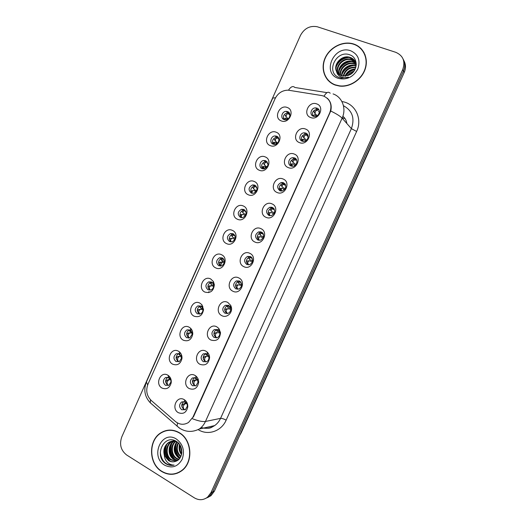 <?xml version="1.0" encoding="UTF-8"?>
<svg xmlns="http://www.w3.org/2000/svg" width="526" height="526" viewBox="0 0 526 526"><rect width="100%" height="100%" fill="white"/><g stroke="black" fill="none" stroke-linecap="round" stroke-linejoin="round"><path stroke-width="0.79" d="M270.246 145.603C262.237 142.75 268.444 128.811 276.216 132.236C284.31 135.037 278.011 149.128 270.246 145.603M276.643 136.201L274.973 135.951C270.752 136.063 269.194 142.842 273.079 144.17L274.848 144.42C279.036 144.223 280.503 137.49 276.643 136.201M259.259 170.227C251.31 167.268 257.497 153.375 265.203 156.906C273.237 159.812 266.958 173.856 259.259 170.227M265.696 160.706L263.769 160.469C259.712 160.811 258.424 167.321 262.152 168.655L264.177 168.892C268.543 166.597 269.049 163.875 265.696 160.706M248.305 194.765C240.421 191.694 246.589 177.854 254.229 181.483C262.204 184.508 255.945 198.499 248.305 194.765M254.794 185.132L252.625 184.909C248.436 187.23 247.983 189.939 251.257 193.055L253.519 193.266C257.648 190.899 258.069 188.19 254.794 185.132M237.39 219.217C229.566 216.041 235.714 202.247 243.295 205.982C251.204 209.111 244.971 223.05 237.39 219.217M243.926 209.48L241.539 209.276C237.574 211.656 237.2 214.352 240.402 217.37L242.874 217.56C246.779 215.127 247.128 212.438 243.926 209.48M226.515 243.584C218.757 240.31 224.878 226.555 232.4 230.395C240.244 233.629 234.031 247.522 226.515 243.584M233.09 233.735L230.513 233.557C226.759 235.99 226.45 238.672 229.579 241.598L232.249 241.763C235.937 239.291 236.22 236.615 233.09 233.735M215.673 267.872C207.974 264.486 214.082 250.784 221.538 254.729C229.323 258.062 223.129 271.916 215.673 267.872M222.294 257.911L219.546 257.76C215.989 260.232 215.739 262.895 218.796 265.748L221.63 265.886C225.135 263.375 225.352 260.718 222.294 257.911M204.87 292.075C197.237 288.59 203.319 274.934 210.716 278.977L213.398 281.535L214.352 284.704C213.609 291.023 210.446 293.475 204.87 292.075M211.537 282.008L208.631 281.883C205.252 284.382 205.061 287.032 208.053 289.819L211.031 289.925C212.833 289.05 213.727 287.551 213.707 285.427L213.135 283.534L211.537 282.008M194.107 316.192C186.533 312.608 192.595 298.998 199.933 303.14L201.905 304.738L203.542 309.604C202.444 315.508 199.301 317.704 194.107 316.192M200.814 306.02L197.776 305.922C194.561 308.446 194.416 311.07 197.342 313.805L200.452 313.884C202.01 313.088 202.852 311.754 202.97 309.873L201.991 306.98L200.814 306.02M183.377 340.23C175.862 336.541 181.904 322.977 189.182 327.225L190.524 328.191C192.115 329.769 192.851 331.755 192.74 334.155C191.451 339.796 188.328 341.821 183.377 340.23M190.129 329.953L186.973 329.881C183.909 332.412 183.804 335.023 186.664 337.712L189.893 337.771L192.253 334.089L190.931 330.532L190.129 329.953M172.679 364.189C165.23 360.402 171.252 346.884 178.465 351.223L179.234 351.73C181.26 353.406 182.167 355.661 181.963 358.502C180.549 363.953 177.453 365.846 172.679 364.189M179.478 353.807L176.217 353.755C173.291 356.299 173.225 358.89 176.026 361.54L179.353 361.572L181.562 358.147L179.478 353.807M162.021 388.07C154.631 384.177 160.634 370.705 167.787 375.15L168.031 375.294C170.45 377.004 171.509 379.476 171.22 382.711C169.72 387.997 166.657 389.786 162.021 388.07M168.866 377.576L165.512 377.55C162.712 380.088 162.685 382.672 165.427 385.288L168.833 385.302L170.911 382.086C171.081 380.167 170.45 378.687 169.01 377.668L168.866 377.576M281.272 120.901C273.198 118.153 279.431 104.168 287.262 107.488C295.428 110.177 289.103 124.32 281.272 120.901M287.623 111.604L286.243 111.367C281.864 111.21 279.983 118.278 284.053 119.606L285.539 119.849C289.885 119.915 291.66 112.899 287.623 111.604M299.439 142.605C291.174 139.725 297.506 125.582 305.521 129.041C313.871 131.868 307.454 146.169 299.439 142.605M305.77 133.078L304.067 132.835C299.715 132.94 298.13 139.824 302.148 141.172L303.962 141.415C308.275 141.211 309.755 134.386 305.77 133.078M288.241 167.584C280.042 164.599 286.348 150.502 294.297 154.072C302.588 157.011 296.191 171.259 288.241 167.584M294.619 157.945L292.62 157.708C288.452 158.076 287.17 164.664 291.01 166.006L293.12 166.242C297.243 165.782 298.42 159.253 294.619 157.945M277.077 192.483C268.95 189.38 275.236 175.336 283.12 179.011C291.338 182.062 284.96 196.257 277.077 192.483M283.507 182.726L281.239 182.509C276.972 184.882 276.525 187.631 279.904 190.76L282.284 190.964C286.479 188.538 286.887 185.79 283.507 182.726M265.959 217.291C257.891 214.082 264.157 200.084 271.975 203.864C280.128 207.027 273.776 221.176 265.959 217.291M272.435 207.422L269.923 207.231C265.906 209.677 265.545 212.405 268.845 215.43L271.455 215.601C275.407 213.109 275.729 210.38 272.435 207.422M254.873 242.013C246.878 238.692 253.118 224.747 260.87 228.632C268.964 231.907 262.632 246.004 254.873 242.013M261.402 232.032L258.674 231.874C254.886 234.372 254.604 237.088 257.819 240.007L260.64 240.145C264.361 237.607 264.617 234.898 261.402 232.032M243.834 266.649C235.898 263.224 242.118 249.324 249.804 253.315C257.832 256.695 251.52 270.745 243.834 266.649M250.402 256.556L247.49 256.432C243.913 258.97 243.696 261.665 246.839 264.506L249.837 264.611C253.348 262.033 253.539 259.344 250.402 256.556M232.827 291.2C224.95 287.669 231.151 273.816 238.778 277.912C246.74 281.397 240.454 295.402 232.827 291.2M239.442 280.996L236.365 280.904C232.979 283.475 232.821 286.144 235.891 288.919L239.047 288.991C242.374 286.387 242.506 283.718 239.442 280.996M221.854 315.666C214.049 312.03 220.223 298.229 227.791 302.43L230.717 305.389L231.309 306.96C233.005 312.687 226.693 318.467 221.854 315.666M228.521 305.356L225.299 305.297C222.09 307.881 221.985 310.531 224.977 313.246L228.277 313.286C230.237 312.148 231.019 310.406 230.612 308.058L228.521 305.356M210.926 340.046C203.181 336.311 209.335 322.55 216.844 326.856L218.79 328.421L220.519 332.629C219.861 339.138 216.659 341.611 210.926 340.046M217.632 329.624L214.292 329.598C211.242 332.195 211.176 334.825 214.108 337.495L217.521 337.501C219.138 336.548 219.907 335.069 219.829 333.07L218.796 330.565L217.632 329.624M200.031 364.347C192.352 360.507 198.486 346.792 205.929 351.197L207.139 352.052C208.697 353.492 209.519 355.339 209.598 357.601C208.625 363.762 205.436 366.011 200.031 364.347M206.784 353.814L203.338 353.814C200.432 356.418 200.406 359.034 203.273 361.658L206.79 361.638C208.204 360.764 208.934 359.429 208.973 357.634L207.507 354.327L206.784 353.814M189.176 388.563C181.555 384.618 187.67 370.955 195.054 375.459L195.619 375.82C197.664 377.372 198.683 379.535 198.683 382.31C197.513 388.221 194.344 390.305 189.176 388.563M195.974 377.924L192.437 377.944C189.656 380.548 189.669 383.152 192.47 385.742L196.08 385.696L198.138 382.007L195.974 377.924M178.36 412.693C170.805 408.649 176.887 395.033 184.212 399.635L184.212 399.635C186.684 401.233 187.874 403.633 187.789 406.841C186.487 412.555 183.344 414.508 178.36 412.693M185.198 401.949L181.582 401.989C178.919 404.593 178.965 407.177 181.707 409.741L185.389 409.682L187.335 406.243C187.381 404.336 186.671 402.903 185.198 401.949L184.212 399.635M310.675 117.535C302.345 114.767 308.696 100.578 316.777 103.924C325.2 106.64 318.756 120.987 310.675 117.535M316.961 108.126L315.58 107.889C311.057 107.685 309.104 114.898 313.318 116.246L314.824 116.489C319.315 116.588 321.143 109.434 316.961 108.126M273.172 144.209C271.718 140.718 272.856 138.391 276.584 137.227L278.254 137.477L275.795 138.535L275.308 140.462L274.296 139.193L275.236 140.225M262.527 168.787C260.791 165.394 261.764 163.001 265.446 161.594L267.09 161.732M251.941 193.272C249.929 189.991 250.738 187.526 254.36 185.888L255.938 185.921M241.401 217.652C239.126 214.49 239.771 211.971 243.334 210.111L244.814 210.045M230.914 241.934C228.383 238.896 228.869 236.332 232.374 234.248L233.715 234.109M220.46 266.11C217.698 263.197 218.034 260.6 221.466 258.312L222.656 258.108M210.038 290.181C207.06 287.406 207.257 284.776 210.617 282.291L211.63 282.054M199.637 314.147L199.387 314.029C196.474 311.307 196.619 308.696 199.821 306.191L200.656 305.941M201.951 305.968L202.845 306.29M189.255 338.008L188.768 337.791C185.921 335.121 186.026 332.524 189.077 330.006L186.973 329.881M178.893 361.776L178.189 361.48C175.401 358.85 175.467 356.266 178.38 353.742L176.217 353.755M168.537 385.453L167.649 385.091C164.914 382.487 164.947 379.923 167.735 377.398L165.512 377.55M283.876 119.534C282.705 115.95 284.014 113.701 287.788 112.788L289.431 113.143M301.924 141.073C300.576 137.562 301.779 135.248 305.527 134.143L307.546 134.531M291.088 166.038C289.431 162.626 290.451 160.239 294.146 158.865L296.164 159.115M280.319 190.905C278.353 187.604 279.188 185.145 282.83 183.515L284.79 183.627M269.608 215.673C267.346 212.491 268.004 209.966 271.58 208.092L273.435 208.066M258.95 240.323C256.399 237.279 256.879 234.701 260.396 232.584L262.099 232.446M248.338 264.867C245.517 261.961 245.826 259.338 249.271 256.997L250.797 256.773M235.543 286.072L236.312 285.145L238.738 284.855L237.791 285.138L236.792 286.762L237.739 289.287C234.688 286.532 234.846 283.876 238.212 281.325L239.527 281.042M227.199 313.614L226.89 313.476C223.912 310.774 224.017 308.137 227.206 305.567L228.317 305.258M216.659 337.823L216.081 337.58C213.168 334.924 213.227 332.307 216.265 329.73L217.153 329.414M218.796 329.454L219.585 329.756M206.133 361.927L205.304 361.599C202.451 358.988 202.477 356.391 205.37 353.801L203.338 353.814M195.613 385.933L194.567 385.538C191.773 382.961 191.76 380.377 194.528 377.786L192.437 377.944M185.106 409.846L183.863 409.399C181.128 406.848 181.089 404.284 183.732 401.693L181.582 401.989M312.832 116.016C311.793 112.413 313.174 110.184 316.974 109.349L318.934 109.868M321.55 95.522L323.648 96.067C330.387 99.375 332.439 104.911 329.795 112.676L192.937 417.164L188.525 422.47C183.995 425.153 179.616 424.83 175.395 421.497L151.205 400.444C146.721 395.9 145.636 390.489 147.957 384.204L275.045 98.75C277.886 93.161 282.245 90.294 288.11 90.156L321.55 95.522M346.851 123.505C346.45 120.507 345.122 118.087 342.853 116.259M342.176 117.995L344.951 118.475M353.728 44.033L352.663 43.711C342.091 40.844 329.309 47.754 324.884 58.517C320.321 69.235 325.048 81.517 335.299 85.087L339.526 86.073C349.974 87.415 361.625 79.807 365.169 69.162C368.818 58.537 363.571 47.182 353.728 44.033M326.317 77.782L327.744 80.031M179.241 432.655C173.061 429.216 167.005 429.229 161.068 432.688C148.095 440.019 148.444 463.84 161.784 471.539C168.498 475.432 175.046 475.241 181.431 470.974C193.66 462.814 192.233 439.677 179.241 432.655M167.544 430.268L165.42 430.972M359.179 47.189L361.171 48.655M327.192 98.158C330.749 101.38 331.932 105.66 330.749 111.019L193.377 417.039M162.028 432.385L163.81 431.294M205.686 498.424L209.315 496.399L212.728 491.856L403.462 71.056C405.283 66.776 405.165 62.772 403.1 59.043C405.165 62.772 405.283 66.776 403.462 71.056L212.728 491.856L209.315 496.399L205.686 498.424M194.344 497.846C198.992 500.522 203.411 500.285 207.592 497.136L211.018 492.573L402.706 69.59C405.507 61.391 403.199 55.638 395.795 52.324L317.211 26.741C309.919 25.439 304.324 28.345 300.431 35.466L121.776 436.909C119.211 444.371 120.835 450.394 126.648 454.99L194.344 497.846M175.132 473.663L177.341 473.216M363.972 52.429L362.302 50.325M207.408 497.681L211.018 495.67L214.411 491.152L404.211 72.509C406.026 68.248 405.901 64.271 403.85 60.562M314.791 113.373L317.231 115.694M316.751 108.054L316.073 108.402M314.41 110.19L314.015 111.65L315.409 113.899L314.048 111.762M316.271 116.193L315.304 115.076L314.213 114.714L313.496 116.305M319.012 110.019L318.335 109.632L315.712 110.776L315.054 112.847M315.712 110.776L317.461 110.388M314.857 113.3L314.469 112.88M288.268 118.751L286.966 117.765L285.171 115.135L286.137 116.213M289.478 113.221L286.67 114.181L286.085 116.009M286.67 114.181L288.34 113.807M287.426 119.33L285.316 118.054L284.481 119.744M283.797 118.225L283.402 118.376M286.059 116.673L286.571 117.239M285.171 115.135L285.671 116.233M305.33 132.94L304.653 133.354M303.298 134.952L302.983 136.201L303.482 137.398L306.579 140.232M301.319 139.581L303.009 139.324M305.639 140.902L304.376 139.62L303.186 139.311L302.43 140.383L302.476 141.284M304.409 138.43L303.029 136.339M307.605 134.63L304.633 135.484L304.021 137.444M304.633 135.484L306.073 135.123L307.993 135.537L307.638 134.676M303.811 137.838L303.482 137.391M292.877 162.232L295.914 164.592M293.962 157.747L293.304 158.227M292.226 159.628L291.989 160.667L292.528 161.824M290.253 164.171L292.088 163.829M295.04 165.427L293.488 164.079L292.193 163.823L291.397 164.993L291.522 166.177M293.442 162.876L292.042 160.838M296.217 159.187L293.593 160.101L293.028 161.962M293.593 160.101L296.644 160.049L296.256 159.24M282.659 182.483L282.028 183.009M281.206 184.212L281.094 185.257L282.515 187.243L285.21 188.788M281.101 185.257L282.515 187.243M279.234 188.689L281.239 188.249L280.404 189.511L280.641 190.991M284.441 189.774L282.58 188.393L281.239 188.249M284.855 183.692L282.587 184.639L282.067 186.401M282.587 184.639L285.322 184.501L284.934 183.784M271.423 207.139L270.837 207.704M270.226 208.704L270.186 209.585L271.626 211.524L274.447 212.833M268.253 213.142L268.806 212.675L271.186 212.511L270.318 212.596L269.443 213.95L269.831 215.713M271.186 212.511L273.829 213.944M271.626 211.524L270.186 209.585M273.54 208.165L271.62 209.098L271.146 210.748M271.62 209.098L274.033 208.888L273.651 208.276M277.741 142.908L276.183 141.902L275.308 140.462M275.795 138.535L277.189 138.187M276.939 143.624L275.788 142.592L274.487 142.296L273.638 143.368L273.658 144.348M274.302 142.316L272.507 142.704M275.249 140.837L275.769 141.422M274.355 139.37L274.881 140.403M267.188 166.906L265.433 165.966L264.512 164.631M267.142 161.798L264.959 162.81L264.427 164.355M264.959 162.81L266.097 162.488M266.465 167.755L265.104 166.703L263.697 166.466L262.809 167.623L262.908 168.879M263.585 166.472L261.652 166.972M264.4 164.809L265.005 165.526M263.572 163.52L264.124 164.487M256.596 190.774L254.275 189.544L252.743 187.361L253.756 188.722M256.03 186.013L254.157 187L253.657 188.407M254.157 187L255.064 186.723M255.991 191.734L254.393 190.682L252.94 190.55L252.013 191.799L252.217 193.318M252.94 190.55L250.836 191.162M253.571 188.689L254.275 189.544M252.828 187.591L253.407 188.486M365.123 54.908L363.768 52.554M335.391 84.877L339.559 85.85C349.902 87.184 361.441 79.663 364.952 69.123C368.568 58.61 363.374 47.366 353.636 44.243L352.565 43.921C342.097 41.087 329.454 47.932 325.081 58.583C320.564 69.195 325.252 81.346 335.391 84.877M347.541 75.744C349.093 73.489 351.204 71.983 353.886 71.22M348.475 75.409L353.268 71.99M344.984 76.204C346.871 71.72 350.277 69.307 355.208 68.959M345.529 76.158C347.39 72.187 350.54 69.951 354.971 69.458M343.136 76.132C344.898 69.741 349.132 66.769 355.832 67.203M343.557 76.178C345.378 70.247 349.428 67.394 355.714 67.611M341.617 75.79C341.315 69.485 348.633 63.508 355.063 65.362L356.141 65.711M341.972 75.895C341.953 69.675 349.126 64.073 355.398 65.855L356.089 66.066M340.315 75.257C338.829 68.748 346.654 61.259 353.715 63.37L356.24 64.435M340.624 75.409C339.441 68.939 347.153 61.825 354.057 63.87L356.233 64.731M339.191 74.58C336.469 67.959 344.675 59.03 352.354 61.345L356.023 63.238M339.461 74.764C337.054 68.156 345.174 59.589 352.696 61.858L356.122 63.547M338.218 73.758C334.181 67.164 342.669 56.795 350.967 59.293L355.556 62.075M338.448 73.975C334.746 67.361 343.176 57.354 351.315 59.813L355.688 62.357M336.568 71.47C337.6 73.508 339.198 74.916 341.374 75.711L342.939 76.099L349.724 74.81C358.107 70.773 358.213 57.722 350.145 54.967C336.416 49.155 325.43 72.18 338.599 77.283L341.459 78.078L348.56 77.164C345.536 78.045 342.801 77.855 340.342 76.605C338.284 75.481 337.028 73.765 336.568 71.47C332.886 64.803 341.381 54.75 349.566 57.216L350.467 57.492C353.433 58.636 355.352 60.806 356.24 63.988M337.58 73.061C332.498 66.605 341.144 55.098 349.922 57.742L355.103 61.259M355.754 62.311L356.148 62.818M350.704 50.772C334.089 44.532 321.281 73.153 338.31 78.374C346.641 80.287 353.124 77.197 357.765 69.123C360.672 60.437 358.318 54.323 350.704 50.772M327.908 79.867L329.651 81.885M336.285 66.592C338.672 61.384 342.715 58.347 348.429 57.479M339.29 70.333C341.63 65.382 345.523 62.462 350.973 61.575M352.828 61.483L355.418 61.798M342.222 73.962C344.51 69.274 348.251 66.473 353.439 65.559M345.812 76.125C347.942 72.759 350.967 70.596 354.886 69.623M336.673 65.132C338.908 61.095 342.288 58.537 346.805 57.446M339.73 68.827C341.893 65.086 345.082 62.673 349.297 61.581M342.722 72.41C344.806 68.965 347.798 66.703 351.71 65.618M345.654 75.882C347.647 72.739 350.441 70.629 354.037 69.557M177.269 472.999L179.419 472.249M161.876 471.335C168.511 475.188 174.994 475.004 181.312 470.783C193.417 462.709 192.01 439.808 179.156 432.852C173.028 429.453 167.031 429.466 161.16 432.891C148.325 440.15 148.674 463.722 161.876 471.335M181.523 454.602C179.215 451.578 178.564 448.198 179.57 444.457M181.687 453.853C179.892 451.157 179.327 448.231 179.977 445.068M180.707 456.818C176.447 453.031 175.579 448.349 178.11 442.767M180.931 456.344C177.144 452.689 176.322 448.277 178.452 443.109M179.734 458.389L178.492 457.712C173.448 453.221 172.85 447.935 176.703 441.86M179.991 458.034L179.116 457.535C174.198 453.221 173.514 448.053 177.065 442.024M178.656 459.573L175.98 458.435C170.687 455.161 170.043 445.515 175.29 441.386M178.932 459.31L176.611 458.251C171.456 455.049 170.654 445.752 175.638 441.478M177.472 460.48L173.429 459.165C167.61 455.654 167.656 444.733 173.771 441.248L173.909 441.163M174.211 440.985L174.882 440.656M177.781 460.276L174.073 458.981C168.333 455.509 168.267 444.786 174.251 441.196M174.553 441.005L175.053 440.729M176.125 461.157L170.845 459.908C165 456.371 165.052 445.377 171.2 441.866L172.561 441.163M172.876 441.038L174.724 440.591M176.499 461.006L171.496 459.724C165.657 456.193 165.71 445.213 171.844 441.708L172.896 441.143M173.212 441.005L174.652 440.558M164.355 455.312L168.524 460.579C170.95 462.019 173.435 462.229 175.967 461.217C183.416 458.863 183.745 445.667 176.545 441.531C164.336 433.312 153.829 455.312 165.269 463.347L165.854 463.735C168.491 465.332 171.246 465.786 174.126 465.089C171.542 465.148 169.24 464.162 167.215 462.124C165.519 460.342 164.566 458.067 164.355 455.312C163.014 449.927 164.428 445.653 168.596 442.491C171.535 440.781 174.514 440.709 177.551 442.274M175.112 461.526C172.896 462.098 170.819 461.749 168.885 460.474C163.014 456.916 163.073 445.857 169.254 442.333C171.358 441.031 173.652 440.676 176.131 441.281M176.374 439.039C161.771 429.472 149.64 456.594 164.638 465.181C171.989 468.712 177.834 466.753 182.174 459.29C184.974 450.881 183.048 444.135 176.374 439.039M169.773 430.071L167.577 430.492M174.126 465.089C166.216 465.819 161.6 461.572 160.279 452.347M170.194 461.19C165.637 456.581 164.474 451.078 166.722 444.674M175.204 459.612C170.805 455.122 169.668 449.769 171.785 443.563M180.004 458.014C175.829 453.622 174.737 448.448 176.723 442.484M181.858 452.426L180.602 446.199M169.254 460.704C165.427 456.397 164.355 451.387 166.038 445.686M174.251 459.099C170.608 454.918 169.563 450.085 171.114 444.608M179.116 457.535C175.651 453.478 174.632 448.816 176.059 443.556M181.805 453.037L180.326 445.667M260.245 231.716L259.719 232.308M259.298 233.11L259.318 233.833L260.771 235.727L263.598 236.759M257.306 237.522L257.937 236.917L260.331 236.707L259.436 236.858L258.522 238.304L259.094 240.343M260.331 236.707L263.171 237.949M260.771 235.727L259.318 233.833M262.277 232.584L260.692 233.465L260.265 235.017M260.692 233.465L262.783 233.215L262.435 232.729M251.066 256.958L249.804 257.753L249.304 258.851L248.482 258.003L249.955 259.844L252.677 260.6M246.405 261.836L247.108 261.074L249.515 260.817L248.594 261.041L247.641 262.573L248.43 264.867M249.515 260.817L252.441 261.816M249.304 258.851L249.416 259.206M249.804 257.753L251.573 257.484L251.316 257.161M248.509 260.843L248.121 260.85M239.915 281.272L238.482 282.935L237.574 281.818L238.548 283.225M238.738 284.855L241.638 285.572M241.677 284.375L239.652 284.106L238.482 282.935M238.949 281.962L240.98 282.363M237.883 284.855L237.351 284.862M245.958 214.516L243.584 213.49L242.026 211.327L243.038 212.734M244.958 210.176L243.393 211.11L242.92 212.386M243.393 211.11L244.084 210.88M241.861 214.529L243.15 214.457L242.223 214.549L241.256 215.89L241.598 217.679M243.15 214.457L245.491 215.555M241.782 214.536L240.053 215.285M242.782 212.484L243.584 213.49M242.118 211.583L242.723 212.412M235.254 238.16L232.933 237.351L231.335 235.221L232.354 236.661M233.939 234.28L232.663 235.135L232.216 236.279M232.663 235.135L234.931 235.615M231.381 238.357L232.499 238.317L231.545 238.475L230.533 239.902L231.039 241.94M232.499 238.317L234.944 239.245M231.138 238.37L230.086 238.528L229.316 239.337M224.497 261.724L222.307 261.133L221.551 260.107L222.288 258.963L223.918 259.423M220.94 262.119L221.88 262.099L220.894 262.316L219.848 263.835L220.545 266.103M221.88 262.099L224.346 262.816M221.637 260.416L220.683 259.029L221.551 260.107M222.971 258.332L221.972 259.081M220.532 262.126L219.454 262.349L218.612 263.316M228.823 305.527L227.692 306.941L227.232 306.362M224.714 310.228L225.555 309.137L227.995 308.808L227.022 309.15L225.983 310.873L227.304 313.595M227.995 308.808L230.75 309.242M230.625 308.118L228.429 307.835L227.692 306.941M227.166 308.749L226.621 308.795M216.074 329.828L216.39 330.164M213.924 334.312L214.832 333.05L217.284 332.675L216.285 333.089L215.206 334.891L216.101 337.541L216.817 337.784M217.284 332.675L219.802 332.859M219.546 331.834L217.1 331.275L217.803 329.717M216.488 332.563L215.93 332.642M205.383 353.387L206.396 355.135L208.447 355.537M203.174 358.324L204.147 356.884L206.619 356.47L205.587 356.944L204.469 358.837L205.311 361.605M206.619 356.47L205.271 356.411M208.802 356.444L207.251 356.339M206.843 353.847L206.225 354.728M192.463 382.264L193.502 380.633L194.646 380.101L197.75 379.943M195.981 380.18L194.922 380.719L193.772 382.698L194.574 385.545M197.776 380.002L196.639 380.009M197.362 379.22L195.731 378.917L195.942 377.905M195.238 379.95L194.646 380.101M181.786 406.125L182.884 404.31L186.053 403.6L184.665 403.527L186.651 403.383M185.382 403.81L184.297 404.415L183.107 406.48L183.89 409.36L185.422 409.662M186.743 403.547L186.053 403.6M185.191 401.943L185.106 402.62L186.289 402.89M184.665 403.527L184.061 403.712M213.688 285.23L211.722 284.836L210.926 283.856L211.472 282.889L212.905 283.179M210.518 285.796L211.294 285.796L210.288 286.078L209.197 287.683L210.111 290.168M211.294 285.796L213.681 286.289M210.979 284.125L210.071 282.764L210.926 283.856M212.057 282.324L211.314 282.949M209.959 285.802L208.855 286.085L207.948 287.216M202.839 308.696L200.511 307.966L200.334 307.526L201.202 306.25M199.998 309.36L200.741 309.413L199.709 309.761L198.585 311.458L199.729 314.127M200.741 309.413L202.97 309.696M199.854 306.914L200.334 307.526M199.42 309.406L198.295 309.748L197.316 311.05M191.977 332.136L189.965 331.577L190.412 330.118M189.511 332.846L190.228 332.958L189.169 333.366L188.006 335.147L188.801 337.764L189.38 337.975M190.228 332.958L192.207 333.043M189.248 330.427L188.946 330.012M188.919 332.925L187.762 333.326L186.723 334.806M181.108 355.543L179.458 355.109L179.675 353.926M179.754 356.424L178.445 356.365L179.754 356.424L178.662 356.891L177.459 358.758L178.209 361.487M181.417 356.352L180.425 356.293M178.702 353.899L178.439 353.433M178.452 356.365L177.275 356.832L176.171 358.482M169.122 377.74L168.984 378.562L170.233 378.93M170.588 379.581L168.018 379.733L169.306 379.811L168.195 380.337L166.952 382.29L167.662 385.098M169.306 379.811L169.997 379.64L168.636 379.581M170.615 379.634L169.997 379.64M168.261 376.215L168.701 375.774M168.018 379.733L166.814 380.259L165.651 382.093M192.937 417.164L193.358 417.085M341.913 101.571L342.071 101.597C355.129 103.326 362.776 118.698 356.621 131.454L226.154 420.156C223.767 418.867 221.906 418.275 220.558 418.374L351.375 128.627C354.991 118.238 352.354 110.605 343.458 105.719M226.154 420.156C221.38 431.287 208.046 435.791 198.407 429.775L198.236 429.676M201.195 427.467C205.922 428.986 210.387 428.361 214.601 425.606C217.185 423.811 219.171 421.398 220.558 418.374L205.469 421.451C204.022 424.62 201.951 427.145 199.269 429.019L214.601 425.606C211.117 427.237 211.603 428.854 203.299 428.118M324.029 96.205C326.317 92.366 328.303 91.34 329.999 93.128L330.236 93.168M192.437 418.729C198.289 420.991 202.635 421.898 205.469 421.451L342.117 118.14C340.289 116.213 336.502 113.84 330.749 111.019M147.655 384.933L146.406 382.034L272.803 98.027L275.519 97.783M150.495 399.773L150.324 402.837L152.389 404.639M327.04 92.655L294.856 87.474C292.975 85.705 290.858 86.612 288.498 90.183M177.492 422.957L177.084 426.185L179.248 427.783M333.07 93.917C342.255 96.975 346.654 108.566 342.117 118.14L351.375 128.627L356.621 131.454M211.018 492.573L214.411 491.152M402.706 69.59L404.211 72.509M223.576 258.937L222.958 259.154M222.899 260.449L221.301 264.026M221.117 264.44L220.729 265.314M211.945 284.98L211.603 285.75M209.006 291.562L208.526 292.634M201.405 308.584L201.057 309.347M190.899 332.11L190.557 332.859M377.694 131.007L377.832 131.513L241.237 432.786L239.554 435.692M240.684 433.207L241.237 432.786M313.91 115.319L314.002 116.43M318.467 111.44L319.374 111.486M313.601 115.944L313.522 115.457M318.546 109.27L318.335 109.632M285.164 118.633L285.27 119.849M284.967 119.829L284.711 118.396M289.445 114.819L289.944 114.819M302.937 139.784L303.147 141.415M302.805 141.146L302.529 139.883M292.002 164.171L292.364 166.288M292.127 166.275L291.575 164.309M285.598 184.942L284.605 185.08M281.108 188.472L281.653 191.056M284.336 184.909L285.539 184.797M281.449 191.063L280.667 188.67M274.322 209.243L273.356 209.433L274.296 209.184M273.047 209.276L274.243 209.092M270.318 212.596L268.806 212.675M274.394 142.756L274.605 144.433M274.335 144.433L273.928 142.605M263.657 166.795L264.006 168.912M267.865 163.284L267.386 163.349M263.763 168.931L263.178 166.735M267.123 163.172L267.819 163.113M256.813 187.328L256.313 187.427M256.011 187.256L256.747 187.151M263.046 233.478L262.152 233.728M261.803 233.583L262.947 233.327M259.436 236.858L257.937 236.917M251.79 257.674L251.001 257.957M250.606 257.832L251.658 257.51M248.594 261.041L247.108 261.074M240.56 281.824L239.895 282.12M237.791 285.138L236.312 285.145M242.223 214.549L240.757 214.628M245.767 211.314L245.287 211.439M244.952 211.281L245.681 211.136M231.545 238.475L230.086 238.528M234.846 235.451L234.307 235.385M233.932 235.247L234.622 235.056M220.894 262.316L219.454 262.349M223.774 259.206L223.379 259.272M229.349 305.922L228.843 306.224M227.022 309.15L225.555 309.137M227.732 307.197L226.923 306.093M216.101 337.541L215.976 337.922M216.285 333.089L214.832 333.05M205.587 356.944L204.147 356.884M194.922 380.719L193.502 380.633M184.297 404.415L182.884 404.31M210.288 286.078L208.855 286.085M212.024 283.001L212.57 282.771M199.709 309.761L198.289 309.748M188.67 338.119L188.801 337.764M189.169 333.366L187.762 333.326M178.662 356.891L177.269 356.832M168.195 380.337L166.814 380.259M276.584 137.227L274.973 135.951M265.446 161.594L263.769 160.469M254.36 185.888L252.625 184.909M243.334 210.111L241.539 209.276M232.374 234.248L230.513 233.557M221.466 258.312L219.546 257.76M210.617 282.291L208.631 281.883M199.821 306.191L197.776 305.922M287.788 112.788L286.243 111.367M305.527 134.143L304.067 132.835M294.146 158.865L292.62 157.708M282.83 183.515L281.239 182.509M271.58 208.092L269.923 207.231M260.396 232.584L258.674 231.874M249.271 256.997L247.49 256.432M238.212 281.325L236.365 280.904M227.206 305.567L225.299 305.297M216.265 329.73L214.292 329.598M316.974 109.349L315.58 107.889M187.335 406.243L187.789 406.841M196.316 378.141L195.619 375.82M198.138 382.007L198.683 382.31M207.507 354.327L207.139 352.052M208.973 357.634L209.598 357.601M218.796 330.565L218.79 328.421M219.829 333.07L220.519 332.629M230.263 307.125L230.717 305.389M230.612 308.058L231.309 306.96M169.01 377.668L168.031 375.294M170.911 382.086L171.22 382.711M179.938 354.11L179.234 351.73M181.562 358.147L181.963 358.502M190.931 330.532L190.524 328.191M192.253 334.089L192.74 334.155M201.991 306.98L201.905 304.738M202.97 309.873L203.542 309.604M213.135 283.534L213.398 281.535M213.707 285.427L214.352 284.704M146.406 382.034C143.407 389.891 144.716 396.828 150.324 402.837L179.34 428.039C185.685 432.168 192.325 432.49 199.269 429.019M207.592 497.136L211.018 495.67M289.182 113.905L288.965 114.379M287.334 118.041L286.604 119.672M278.287 138.285L278.037 138.851M276.564 142.151L275.617 144.269M265.834 166.177L264.67 168.78M255.136 190.123L254.775 190.931M378.957 128.219L377.832 131.513M314.015 111.65L315.021 112.702M302.983 136.201L303.975 137.26M307.243 136.168L308.124 136.109M291.989 160.667L292.962 161.738M281.035 185.06L281.995 186.132M270.114 209.368L271.061 210.453M355.398 65.855L355.063 65.362M354.057 63.87L353.715 63.37M352.696 61.858L352.354 61.345M351.315 59.813L350.967 59.293M349.922 57.742L349.566 57.216M181.963 470.573L181.312 470.783M171.844 441.708L171.2 441.866M169.254 442.333L168.596 442.491M262.165 233.722L263.368 234.09M263.434 234.254L261.133 233.307M259.233 233.597L260.16 234.695M251.75 257.622L251.145 257.891L252.085 258.108M252.21 258.338L250.054 257.661M240.527 281.791L240.158 281.989L240.776 282.081M245.754 211.281L245.346 211.419L245.898 211.623M229.757 306.349L228.093 306.112M216.12 329.802L216.942 330.874M194.837 377.517L195.554 378.503M184.501 401.64L184.909 402.206M190.945 330.545L190.057 330.492M188.972 330.058L189.774 331.124M180.01 354.162L179.458 354.169M178.432 353.518L179.248 354.642M168.182 377.28L168.761 378.095"/></g></svg>
